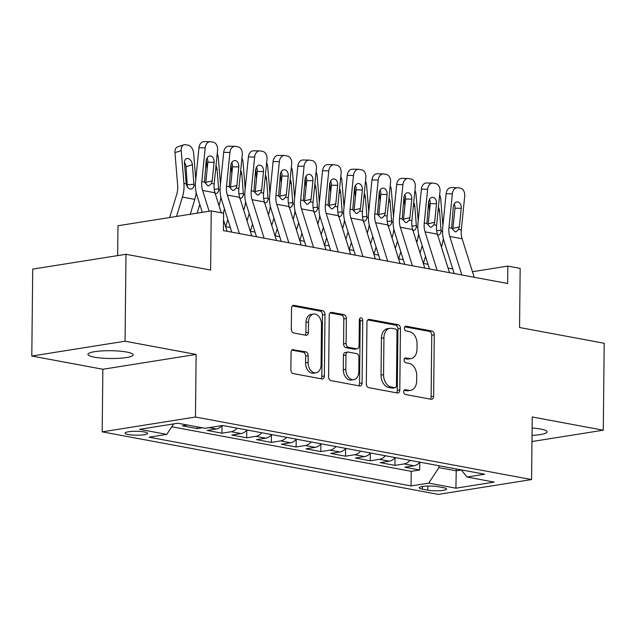 <?xml version="1.0" encoding="UTF-8"?>
<svg xmlns="http://www.w3.org/2000/svg" width="636" height="636" viewBox="0 0 636 636"><rect width="100%" height="100%" fill="white"/><g stroke="black" fill="none" stroke-linecap="round" stroke-linejoin="round"><path stroke-width="0.95" d="M403.733 391.776A2.425 1.677 81 0 0 405.402 394.479L431.184 399.273A3.466 2.393 81 0 0 431.757 399.281A3.466 2.393 81 0 0 433.641 396.308L434.285 334.878A3.466 2.393 81 0 0 431.892 331.014L406.118 326.212A2.425 1.677 81 0 0 405.712 326.204A2.425 1.677 81 0 0 404.401 328.287A2.425 1.677 81 0 0 406.07 330.99L409.409 331.61A11.09 7.664 81 0 1 417.057 343.981L417.001 349.1A11.09 7.664 81 0 1 410.975 358.609A11.09 7.664 81 0 1 409.123 358.577L405.792 357.957A2.425 1.677 81 0 0 405.378 357.949A2.425 1.677 81 0 0 404.067 360.032A2.425 1.677 81 0 0 405.736 362.735L409.075 363.355A11.09 7.664 81 0 1 416.723 375.725L416.667 380.845A11.09 7.664 81 0 1 410.649 390.345A11.09 7.664 81 0 1 408.789 390.321L405.458 389.701A2.425 1.677 81 0 0 405.053 389.693A2.425 1.677 81 0 0 403.733 391.776M94.43 357.17A22.594 3.896 -179.4 0 0 119.083 358.299A22.594 3.896 -179.4 0 0 133.155 354.84A22.594 3.896 -179.4 0 0 126.691 352.042A22.594 3.896 -179.4 0 0 102.038 350.913A22.594 3.896 -179.4 0 0 87.967 354.371A22.594 3.896 -179.4 0 0 94.43 357.17M532.046 435.382A22.594 3.896 -179.4 0 0 547.119 431.868A22.594 3.896 -179.4 0 0 540.664 429.069A22.594 3.896 -179.4 0 0 532.117 428.036M128.273 434.531A11.297 1.948 -179.4 0 0 140.604 435.096A11.297 1.948 -179.4 0 0 147.631 433.362A11.297 1.948 -179.4 0 0 144.404 431.963A11.297 1.948 -179.4 0 0 132.073 431.399A11.297 1.948 -179.4 0 0 125.046 433.124A11.297 1.948 -179.4 0 0 128.273 434.531M293.522 349.554A3.466 2.393 81 0 0 292.942 349.538A3.466 2.393 81 0 0 291.057 352.511L290.883 369.747A3.466 2.393 81 0 0 293.268 373.61L321.895 378.937A3.466 2.393 81 0 0 322.476 378.945A3.466 2.393 81 0 0 324.352 375.979L324.996 314.542A3.466 2.393 81 0 0 322.611 310.678L293.983 305.352A3.466 2.393 81 0 0 293.403 305.344A3.466 2.393 81 0 0 291.519 308.309L291.304 329.13A3.466 2.393 81 0 0 293.697 332.994L305.948 335.275A3.466 2.393 81 0 0 306.528 335.283A3.466 2.393 81 0 0 308.404 332.31L308.516 321.991A9.27 6.408 81 0 1 313.548 314.041A9.27 6.408 81 0 1 321.49 324.408L321.069 364.849A9.27 6.408 81 0 1 316.036 372.799A9.27 6.408 81 0 1 308.094 362.433L308.158 355.691A3.466 2.393 81 0 0 305.773 351.827L292.393 349.728M531.982 441.535L603.286 430.198L604.2 343.265L519.556 327.516L520.168 268.4L507.814 266.102L507.631 283.489L223.419 230.606L223.602 213.219L211.239 210.921L117.978 225.748L117.66 255.608M125.061 341.214L31.8 356.041L102.857 369.262L196.119 354.435L125.061 341.214L125.976 254.289L210.619 270.038L211.239 210.921M196.119 354.435L195.467 417.025L531.577 479.568L438.315 494.387L102.197 431.852L195.467 417.025M603.286 430.198L532.237 416.978L531.577 479.568M366.32 383.786A3.466 2.393 81 0 0 368.713 387.65L397.341 392.976A3.466 2.393 81 0 0 397.921 392.984A3.466 2.393 81 0 0 399.798 390.011L400.442 328.581A3.466 2.393 81 0 0 398.057 324.71L369.429 319.391A3.466 2.393 81 0 0 368.848 319.375A3.466 2.393 81 0 0 366.964 322.349L366.32 383.786M359.618 385.957L330.99 380.63A3.466 2.393 81 0 1 328.597 376.766L329.241 315.329A3.466 2.393 81 0 1 331.125 312.363A3.466 2.393 81 0 1 331.706 312.371L343.957 314.645A3.466 2.393 81 0 1 346.35 318.509L346.087 343.432A3.466 2.393 81 0 0 348.48 347.296L356.605 348.806A3.466 2.393 81 0 0 357.186 348.814A3.466 2.393 81 0 0 359.062 345.841L359.34 319.9A2.425 1.677 81 0 1 360.652 317.825A2.425 1.677 81 0 1 362.735 320.536L362.075 382.999A3.466 2.393 81 0 1 360.199 385.965A3.466 2.393 81 0 1 359.618 385.957M31.8 356.041L32.714 269.108L125.976 254.289M187.517 425.023L182.413 425.834L197.239 428.6L197.263 426.843M209.157 427.638L216.327 428.974L207.129 430.437L221.956 433.195L222.036 425.651M237.085 428.163A14.119 9.914 100.5 0 1 231.154 431.733L241.044 433.569L231.838 435.032L246.673 437.791L246.752 430.254M261.801 432.758A14.119 9.914 100.5 0 1 255.871 436.328L265.753 438.172L256.554 439.635L271.381 442.394L271.461 434.849M286.518 437.361A14.119 9.914 100.5 0 1 280.587 440.931L290.469 442.767L281.271 444.23L296.098 446.989L296.177 439.444M311.227 441.956A14.119 9.914 100.5 0 1 305.296 445.526L315.186 447.37L305.988 448.833L320.814 451.592L320.894 444.047M335.943 446.559A14.119 9.914 100.5 0 1 330.012 450.129L339.902 451.965L330.696 453.428L345.531 456.187L345.61 448.642M360.66 451.155A14.119 9.914 100.5 0 1 354.729 454.724L364.611 456.568L355.413 458.023L370.239 460.79L370.319 453.245M385.376 455.758A14.119 9.914 100.5 0 1 379.446 459.327L389.327 461.164L380.129 462.626L394.956 465.385L404.154 463.922A14.119 9.914 -79.5 0 0 410.085 460.353M395.036 457.841L394.956 465.385M443.443 487.693L438.005 486.683A10.947 1.884 -179.4 0 0 426.064 486.135A10.947 1.884 -179.4 0 0 419.251 487.804A10.947 1.884 -179.4 0 0 422.376 489.163L427.813 490.173A10.947 1.884 -179.4 0 0 439.762 490.722A10.947 1.884 -179.4 0 0 446.575 489.044A10.947 1.884 -179.4 0 0 443.443 487.693M173.652 423.902L166.743 434.38L149.102 437.186L411.071 485.928L428.72 483.122L438.951 467.611L438.967 465.727M166.743 434.38L139.562 429.324L177.873 423.234L205.062 428.29L222.703 425.484L484.68 474.233L467.031 477.032L494.22 482.096L455.909 488.186L428.72 483.122M171.768 426.772L411.23 471.324L419.673 469.98L404.846 467.222L414.044 465.759A14.119 9.914 -79.5 0 0 419.975 462.189M379.446 459.327L370.239 460.79M354.729 454.724L345.531 456.187M330.012 450.129L320.814 451.592M305.296 445.526L296.098 446.989M280.587 440.931L271.381 442.394M255.871 436.328L246.673 437.791M231.154 431.733L221.956 433.195M202.343 427.79L197.239 428.6M438.951 467.611L456.25 470.831L461.37 470.02M456.266 468.947L455.909 488.186M102.857 369.262L102.197 431.852M452.752 268.901L448.03 268.026M428.036 264.306L423.314 263.423M403.319 259.703L398.597 258.828M378.603 255.108L373.889 254.225M353.894 250.512L349.172 249.63M329.178 245.909L324.455 245.035M304.461 241.314L299.739 240.432M279.745 236.711L275.03 235.837M255.036 232.116L250.314 231.234M230.319 227.513L225.597 226.639M507.814 266.102L472.461 271.723M419.752 462.444L419.673 469.98M411.23 471.324L411.071 485.928M461.251 469.869L467.031 477.032M389.327 461.164A14.119 9.914 -79.5 0 0 395.258 457.594M364.611 456.568A14.119 9.914 -79.5 0 0 370.542 452.991M339.902 451.965A14.119 9.914 -79.5 0 0 345.833 448.396M315.186 447.37A14.119 9.914 -79.5 0 0 321.116 443.801M290.469 442.767A14.119 9.914 -79.5 0 0 296.4 439.198M265.753 438.172A14.119 9.914 -79.5 0 0 271.683 434.603M241.044 433.569A14.119 9.914 -79.5 0 0 246.975 430M216.327 428.974A14.119 9.914 -79.5 0 0 222.099 425.579M404.138 390.321L406.269 390.719A11.09 7.664 81 0 0 408.129 390.75L410.649 390.345M410.975 358.609L408.455 359.006A11.09 7.664 81 0 1 406.603 358.974L404.472 358.585M430.286 399.106A3.466 2.393 81 0 0 431.121 396.713L431.765 335.275A3.466 2.393 81 0 0 429.372 331.412L404.798 326.84M396.443 392.81A3.466 2.393 81 0 0 397.277 390.417L397.921 328.979A3.466 2.393 81 0 0 395.536 325.115L367.807 319.956M394.718 387.698A2.425 1.677 81 0 0 395.131 387.706A2.425 1.677 81 0 0 396.443 385.631L397.007 331.698A2.425 1.677 81 0 0 395.338 328.995L391.816 328.343A11.09 7.664 81 0 0 389.963 328.311A11.09 7.664 81 0 0 383.937 337.819L383.556 374.684A11.09 7.664 81 0 0 391.204 387.046L394.718 387.698L392.197 388.103A2.425 1.677 81 0 0 392.603 388.111L395.131 387.706M389.963 328.311L387.443 328.709A11.09 7.664 81 0 0 381.417 338.217L383.937 337.819M392.197 388.103L388.683 387.451A11.09 7.664 81 0 1 381.036 375.081L381.417 338.217M330.084 312.936L341.437 315.051L343.957 314.645M357.186 348.814L354.665 349.212A3.466 2.393 81 0 1 354.085 349.204L345.952 347.693A3.466 2.393 81 0 1 343.567 343.83L343.83 318.914A3.466 2.393 81 0 0 341.437 315.051M358.72 385.79A3.466 2.393 81 0 0 359.555 383.397L360.215 320.934A2.425 1.677 81 0 0 359.531 318.867M345.817 369.285A9.27 6.408 81 0 0 353.759 379.644A9.27 6.408 81 0 0 358.791 371.694L358.942 357.448A3.466 2.393 81 0 0 356.55 353.584L348.425 352.074A3.466 2.393 81 0 0 347.844 352.066A3.466 2.393 81 0 0 345.968 355.031L345.817 369.285L343.297 369.683A9.27 6.408 81 0 0 351.239 380.042L353.759 379.644M347.844 352.066L345.324 352.463A3.466 2.393 81 0 0 343.448 355.437L345.968 355.031M343.297 369.683L343.448 355.437M316.036 372.799L313.516 373.197A9.27 6.408 81 0 1 305.574 362.838L305.638 356.096A3.466 2.393 81 0 0 303.253 352.233L291.892 350.118M313.548 314.041L311.028 314.446A9.27 6.408 81 0 0 305.995 322.388L308.516 321.991M305.049 335.108A3.466 2.393 81 0 0 305.884 332.715L305.995 322.388M320.997 378.77A3.466 2.393 81 0 0 321.832 376.377L322.476 314.939A3.466 2.393 81 0 0 320.091 311.076L292.361 305.916M442.918 225.47L440.724 198.853A7.06 4.691 71.6 0 0 439.643 195.037M441.432 246.991L441.925 245.369A26.473 18.587 -79.5 0 0 443.324 238.532M423.369 263.439L425.532 256.332M429.538 210.778L428.759 201.262M420.038 252.977L422.225 245.774M438.419 207.209A5.652 3.752 -108.4 0 1 439.508 210.675L441.138 231.242C440.74 233.937 439.476 235.201 437.33 235.042M461.839 274.967L449.763 236.457A17.649 12.394 100.5 0 1 448.952 227.616L452.355 193.829L446.114 193.734A7.06 4.993 -89.1 0 1 451.163 187.596L457.403 187.692A7.06 4.993 90.9 0 0 452.355 193.829M454.207 273.552L443.936 240.79A26.473 18.587 100.5 0 1 442.712 227.513L446.114 193.734M474.202 277.272L462.126 238.754A17.649 12.394 100.5 0 1 461.307 229.914L464.709 196.134A7.06 4.993 90.9 0 0 460.472 188.208L458 187.747A7.06 4.993 90.9 0 0 457.403 187.692M452.776 229.389L452.951 228.348L459.351 226.901L461.219 208.314L454.978 208.218L452.951 228.348M454.978 208.218A5.652 3.991 90.9 0 0 454.199 204.005M459.351 226.901L458.651 229.413L456.123 231.79L455.018 231.806L451.616 228.109L453.309 206.843A5.652 3.991 -89.1 0 1 457.348 201.93A5.652 3.991 -89.1 0 1 457.825 201.978A5.652 3.991 -89.1 0 1 461.219 208.314M418.202 220.875L416.016 194.258A7.06 4.691 71.6 0 0 414.926 190.434M416.715 242.388L417.208 240.774A26.473 18.587 -79.5 0 0 418.615 233.929M398.661 258.836L400.823 251.729M404.83 206.183L404.043 196.659M395.322 248.374L397.508 241.179M413.702 202.614A5.652 3.752 -108.4 0 1 414.799 206.08L416.421 226.639C416.031 229.342 414.759 230.606 412.613 230.439M393.493 216.272L391.299 189.655A7.06 4.691 71.6 0 0 390.21 185.839M392.007 237.792L392.499 236.171A26.473 18.587 -79.5 0 0 393.899 229.334M373.944 254.241L376.107 247.134M380.113 201.588L379.326 192.064M370.605 243.779L372.799 236.584M388.986 198.011A5.652 3.752 -108.4 0 1 390.083 201.485L391.704 222.044C391.315 224.739 390.043 226.011 387.896 225.844M368.777 211.677L366.582 185.06A7.06 4.691 71.6 0 0 365.501 181.236M367.29 233.189L367.783 231.576A26.473 18.587 -79.5 0 0 369.182 224.731M349.228 249.638L351.39 242.531M355.397 196.985L354.618 187.461M345.897 239.176L348.083 231.981M364.277 193.416A5.652 3.752 -108.4 0 1 365.366 196.882L366.988 217.44C366.598 220.143 365.334 221.407 363.188 221.241M344.06 207.074L341.866 180.457A7.06 4.691 71.6 0 0 340.785 176.641M342.573 228.594L343.066 226.973A26.473 18.587 -79.5 0 0 344.466 220.135M324.511 245.043L326.673 237.936M330.68 192.39L329.901 182.866M321.18 234.581L323.366 227.386M339.56 188.812A5.652 3.752 -108.4 0 1 340.65 192.287L342.279 212.845C341.882 215.54 340.618 216.812 338.471 216.645M437.131 270.372L425.055 231.862A17.649 12.394 100.5 0 1 424.236 223.013L427.638 189.234L421.398 189.138A7.06 4.993 -89.1 0 1 426.446 182.993L432.687 183.096A7.06 4.993 90.9 0 0 427.638 189.234M429.491 268.949L419.219 236.187A26.473 18.587 100.5 0 1 417.995 222.918L421.398 189.138M449.485 272.669L437.409 234.159A17.649 12.394 100.5 0 1 436.598 225.311L439.993 191.531A7.06 4.993 90.9 0 0 435.755 183.613L433.283 183.152A7.06 4.993 90.9 0 0 432.687 183.096M428.06 224.794L428.235 223.745L434.634 222.298L436.503 203.719L430.262 203.623L428.235 223.745M430.262 203.623A5.652 3.991 90.9 0 0 429.483 199.41M434.634 222.298L433.935 224.818L431.407 227.187L430.302 227.203L426.899 223.506L428.592 202.248A5.652 3.991 -89.1 0 1 432.631 197.335A5.652 3.991 -89.1 0 1 433.108 197.383A5.652 3.991 -89.1 0 1 436.503 203.719M412.414 265.776L400.338 227.259A17.649 12.394 100.5 0 1 399.527 218.418L402.922 184.631L396.681 184.535A7.06 4.993 -89.1 0 1 401.729 178.398L407.97 178.493A7.06 4.993 90.9 0 0 402.922 184.631M404.774 264.353L394.503 231.591A26.473 18.587 100.5 0 1 393.286 218.323L396.681 184.535M424.768 268.074L412.692 229.564A17.649 12.394 100.5 0 1 411.882 220.716L415.276 186.936A7.06 4.993 90.9 0 0 411.039 179.01L408.566 178.557A7.06 4.993 90.9 0 0 407.97 178.493M403.351 220.191L403.526 219.15L409.918 217.703L411.786 199.124L405.545 199.02L403.526 219.15M405.545 199.02A5.652 3.991 90.9 0 0 404.766 194.815M409.918 217.703L409.218 220.223L406.698 222.592L405.585 222.608L402.183 218.911L403.876 197.645A5.652 3.991 -89.1 0 1 407.922 192.74A5.652 3.991 -89.1 0 1 408.399 192.788A5.652 3.991 -89.1 0 1 411.786 199.124M387.698 261.173L375.622 222.664A17.649 12.394 100.5 0 1 374.811 213.815L378.205 180.036L371.965 179.94A7.06 4.993 -89.1 0 1 377.021 173.803L383.262 173.898A7.06 4.993 90.9 0 0 378.205 180.036M380.066 259.75L369.786 226.988A26.473 18.587 100.5 0 1 368.57 213.72L371.965 179.94M400.06 263.471L387.984 224.961A17.649 12.394 100.5 0 1 387.165 216.113L390.568 182.333A7.06 4.993 90.9 0 0 386.33 174.415L383.858 173.954A7.06 4.993 90.9 0 0 383.262 173.898M378.635 215.596L378.81 214.547L385.201 213.1L387.07 194.521L380.829 194.425L378.81 214.547M380.829 194.425A5.652 3.991 90.9 0 0 380.05 190.212M385.201 213.1L384.502 215.62L381.982 217.989L380.869 218.005L377.474 214.316L379.167 193.05A5.652 3.991 -89.1 0 1 383.206 188.137A5.652 3.991 -89.1 0 1 383.683 188.184A5.652 3.991 -89.1 0 1 387.07 194.521M362.981 256.578L350.905 218.069A17.649 12.394 100.5 0 1 350.094 209.22L353.497 175.441L347.256 175.345A7.06 4.993 -89.1 0 1 352.304 169.2L358.545 169.295A7.06 4.993 90.9 0 0 353.497 175.441M355.349 255.155L345.078 222.393A26.473 18.587 100.5 0 1 343.853 209.125L347.256 175.345M375.343 258.876L363.267 220.366A17.649 12.394 100.5 0 1 362.448 211.518L365.851 177.738A7.06 4.993 90.9 0 0 361.614 169.82L359.141 169.359A7.06 4.993 90.9 0 0 358.545 169.295M353.918 210.993L354.093 209.952L360.493 208.505L362.361 189.926L356.12 189.83L354.093 209.952M356.12 189.83A5.652 3.991 90.9 0 0 355.341 185.617M360.493 208.505L359.793 211.025L357.265 213.394L356.16 213.41L352.757 209.713L354.451 188.455A5.652 3.991 -89.1 0 1 358.489 183.542A5.652 3.991 -89.1 0 1 358.966 183.589A5.652 3.991 -89.1 0 1 362.361 189.926M319.344 202.479L317.157 175.862A7.06 4.691 71.6 0 0 316.068 172.046M317.857 223.999L318.35 222.377A26.473 18.587 -79.5 0 0 319.757 215.54M299.802 240.448L301.965 233.333M305.972 187.787L305.185 178.271M296.463 229.986L298.658 222.783M314.844 184.217A5.652 3.752 -108.4 0 1 315.941 187.684L317.563 208.25C317.173 210.945 315.901 212.209 313.755 212.05M338.273 251.975L326.196 213.465A17.649 12.394 100.5 0 1 325.378 204.617L328.78 170.838L322.539 170.742A7.06 4.993 -89.1 0 1 327.588 164.605L333.828 164.7A7.06 4.993 90.9 0 0 328.78 170.838M330.633 250.56L320.361 217.79A26.473 18.587 100.5 0 1 319.137 204.522L322.539 170.742M350.627 254.281L338.551 215.763A17.649 12.394 100.5 0 1 337.74 206.923L341.135 173.135A7.06 4.993 90.9 0 0 336.897 165.217L334.425 164.756A7.06 4.993 90.9 0 0 333.828 164.7M329.202 206.398L329.376 205.349L335.776 203.902L337.644 185.322L331.404 185.227L329.376 205.349M331.404 185.227A5.652 3.991 90.9 0 0 330.625 181.014M335.776 203.902L335.077 206.422L332.549 208.791L331.443 208.815L328.041 205.118L329.734 183.852A5.652 3.991 -89.1 0 1 333.781 178.939A5.652 3.991 -89.1 0 1 334.25 178.986A5.652 3.991 -89.1 0 1 337.644 185.322M294.635 197.876L292.441 171.267A7.06 4.691 71.6 0 0 291.352 167.443M293.148 219.396L293.641 217.774A26.473 18.587 -79.5 0 0 295.04 210.937M275.086 235.845L277.248 228.737M281.255 183.192L280.468 173.668M271.747 225.383L273.941 218.188M290.127 179.614A5.652 3.752 -108.4 0 1 291.224 183.089L292.846 203.647C292.457 206.342 291.185 207.614 289.038 207.447M313.556 247.38L301.48 208.87A17.649 12.394 100.5 0 1 300.669 200.022L304.064 166.242L297.823 166.147A7.06 4.993 -89.1 0 1 302.879 160.002L309.12 160.097A7.06 4.993 90.9 0 0 304.064 166.242M305.916 245.957L295.645 213.195A26.473 18.587 100.5 0 1 294.428 199.927L297.823 166.147M325.91 249.678L313.834 211.168A17.649 12.394 100.5 0 1 313.023 202.32L316.418 168.54A7.06 4.993 90.9 0 0 312.181 160.622L309.708 160.161A7.06 4.993 90.9 0 0 309.12 160.097M304.493 201.795L304.668 200.753L311.06 199.306L312.928 180.727L306.687 180.632L304.668 200.753M306.687 180.632A5.652 3.991 90.9 0 0 305.908 176.418M311.06 199.306L310.36 201.827L307.84 204.196L306.727 204.212L303.324 200.515L305.018 179.257A5.652 3.991 -89.1 0 1 309.064 174.344A5.652 3.991 -89.1 0 1 309.541 174.391A5.652 3.991 -89.1 0 1 312.928 180.727M269.918 193.28L267.724 166.664A7.06 4.691 71.6 0 0 266.643 162.848M268.432 214.801L268.925 213.179A26.473 18.587 -79.5 0 0 270.324 206.342M250.369 231.25L252.532 224.142M256.539 178.589L255.759 169.073M247.038 220.787L249.225 213.585M265.419 175.019A5.652 3.752 -108.4 0 1 266.508 178.485L268.138 199.052C267.74 201.747 266.476 203.011 264.33 202.852M288.839 242.777L276.763 204.267A17.649 12.394 100.5 0 1 275.952 195.427L279.347 161.639L273.106 161.544A7.06 4.993 -89.1 0 1 278.163 155.407L284.403 155.502A7.06 4.993 90.9 0 0 279.347 161.639M281.207 241.362L270.928 208.6A26.473 18.587 100.5 0 1 269.712 195.324L273.106 161.544M301.202 245.083L289.126 206.565A17.649 12.394 100.5 0 1 288.307 197.724L291.709 163.945A7.06 4.993 90.9 0 0 287.472 156.019L285 155.558A7.06 4.993 90.9 0 0 284.403 155.502M279.776 197.2L279.951 196.158L286.343 194.711L288.219 176.124L281.979 176.029L279.951 196.158M281.979 176.029A5.652 3.991 90.9 0 0 281.192 171.815M286.343 194.711L285.644 197.224L283.123 199.601L282.01 199.617L278.616 195.92L280.309 174.654A5.652 3.991 -89.1 0 1 284.348 169.74A5.652 3.991 -89.1 0 1 284.825 169.788A5.652 3.991 -89.1 0 1 288.219 176.124M245.202 188.685L243.016 162.069A7.06 4.691 71.6 0 0 241.926 158.245M243.715 210.198L244.208 208.584A26.473 18.587 -79.5 0 0 245.607 201.739M225.653 226.647L227.815 219.539M231.822 173.994L231.043 164.47M223.244 213.155L224.508 208.99M240.702 170.424A5.652 3.752 -108.4 0 1 241.791 173.89L243.421 194.449C243.024 197.152 241.76 198.416 239.613 198.249M264.131 238.182L252.055 199.672A17.649 12.394 100.5 0 1 251.236 190.824L254.639 157.044L248.398 156.949A7.06 4.993 -89.1 0 1 253.446 150.804L259.687 150.907A7.06 4.993 90.9 0 0 254.639 157.044M256.491 236.759L246.219 203.997A26.473 18.587 100.5 0 1 244.995 190.728L248.398 156.949M276.485 240.48L264.409 201.97A17.649 12.394 100.5 0 1 263.598 193.121L266.993 159.342A7.06 4.993 90.9 0 0 262.755 151.424L260.283 150.963A7.06 4.993 90.9 0 0 259.687 150.907M255.06 192.605L255.235 191.555L261.635 190.108L263.503 171.529L257.262 171.434L255.235 191.555M257.262 171.434A5.652 3.991 90.9 0 0 256.483 167.22M261.635 190.108L260.935 192.629L258.407 194.998L257.302 195.014L253.899 191.317L255.593 170.058A5.652 3.991 -89.1 0 1 259.631 165.145A5.652 3.991 -89.1 0 1 260.108 165.193A5.652 3.991 -89.1 0 1 263.503 171.529M220.485 184.082L218.299 157.466A7.06 4.691 71.6 0 0 217.21 153.65M218.999 205.603L219.492 203.981A26.473 18.587 -79.5 0 0 220.899 197.144M207.113 169.399L206.326 159.875M197.128 213.163L199.799 204.395M215.986 165.821A5.652 3.752 -108.4 0 1 217.083 169.295L218.705 189.854C218.315 192.549 217.043 193.821 214.896 193.654M239.414 233.587L227.338 195.069A17.649 12.394 100.5 0 1 226.519 186.229L229.922 152.441L223.681 152.346A7.06 4.993 -89.1 0 1 228.729 146.208L234.97 146.304A7.06 4.993 90.9 0 0 229.922 152.441M231.774 232.164L221.503 199.402A26.473 18.587 100.5 0 1 220.279 186.133L223.681 152.346M251.769 235.884L239.693 197.375A17.649 12.394 100.5 0 1 238.882 188.526L242.276 154.747A7.06 4.993 90.9 0 0 238.039 146.821L235.566 146.367A7.06 4.993 90.9 0 0 234.97 146.304M230.343 188.002L230.518 186.96L236.918 185.513L238.786 166.934L232.545 166.831L230.518 186.96M232.545 166.831A5.652 3.991 90.9 0 0 231.766 162.625M236.918 185.513L236.218 188.033L233.69 190.403L232.585 190.418L229.183 186.722L230.876 165.455A5.652 3.991 -89.1 0 1 234.923 160.55A5.652 3.991 -89.1 0 1 235.392 160.598A5.652 3.991 -89.1 0 1 238.786 166.934M195.777 179.487L193.583 152.871A7.06 4.691 71.6 0 0 188.081 145.151L185.609 144.69A7.06 4.691 71.6 0 0 183.939 144.793A7.06 4.691 71.6 0 0 181.228 150.573L174.964 152.656A7.06 4.691 -108.4 0 1 177.675 146.876L183.939 144.793M190.259 214.26L194.783 199.386A26.473 18.587 -79.5 0 0 196.182 192.541M176.538 216.439L182.421 197.081A26.473 18.587 -79.5 0 0 183.923 183.383L181.228 150.573M169.685 217.528L176.665 194.6A17.649 12.394 -79.5 0 0 177.667 185.466L174.964 152.656M193.988 185.251C193.598 187.954 192.326 189.218 190.188 189.051C188.184 188.447 186.865 186.698 186.221 183.812L184.456 163.221A5.652 3.752 -108.4 0 1 186.626 158.595A5.652 3.752 -108.4 0 1 187.962 158.515A5.652 3.752 -108.4 0 1 192.366 164.692L193.988 185.251L195.387 185.513M190.951 189.091L190.188 189.051M187.358 187.27L186.102 166.775A5.652 3.752 71.6 0 0 184.432 162.458M209.141 211.255L202.622 190.474A17.649 12.394 100.5 0 1 201.811 181.626L205.205 147.846L198.965 147.751A7.06 4.993 -89.1 0 1 204.021 141.613L210.262 141.709A7.06 4.993 90.9 0 0 205.205 147.846M202.288 212.345L196.786 194.799A26.473 18.587 100.5 0 1 195.57 181.53L198.965 147.751M221.256 212.782L214.976 192.772A17.649 12.394 100.5 0 1 214.165 183.923L217.568 150.144A7.06 4.993 90.9 0 0 213.322 142.226L210.85 141.764A7.06 4.993 90.9 0 0 210.262 141.709M227.052 231.281L223.53 220.032M205.635 183.406L205.81 182.357L212.201 180.91L214.07 162.331L207.829 162.236L205.81 182.357M207.829 162.236A5.652 3.991 90.9 0 0 207.05 158.022M212.201 180.91L211.502 183.43L208.982 185.799L207.869 185.815L204.474 182.127L206.159 160.86A5.652 3.991 -89.1 0 1 210.206 155.947A5.652 3.991 -89.1 0 1 210.683 155.995A5.652 3.991 -89.1 0 1 214.07 162.331M404.154 463.922L414.044 465.759M427.861 486.055L427.813 490.173M422.407 486.516L422.376 489.163M406.269 390.719L408.789 390.321M404.997 358.084L405.792 357.957M406.603 358.974L409.123 358.577M405.331 326.34L406.118 326.212M429.372 331.412L431.892 331.014M431.765 335.275L434.285 334.878M431.121 396.713L433.641 396.308M404.663 389.828L405.458 389.701M368.3 319.566L369.429 319.391M395.536 325.115L398.057 324.71M397.921 328.979L400.442 328.581M397.277 390.417L399.798 390.011M381.036 375.081L383.556 374.684M388.683 387.451L391.204 387.046M330.577 312.546L331.706 312.371M343.83 318.914L346.35 318.509M343.567 343.83L346.087 343.432M345.952 347.693L348.48 347.296M354.085 349.204L356.605 348.806M360.215 320.934L362.735 320.536M359.555 383.397L362.075 382.999M303.253 352.233L305.773 351.827M305.638 356.096L308.158 355.691M305.574 362.838L308.094 362.433M305.884 332.715L308.404 332.31M292.854 305.526L293.983 305.352M320.091 311.076L322.611 310.678M322.476 314.939L324.996 314.542M321.832 376.377L324.352 375.979M440.859 245.17L441.925 245.369M441.138 231.242L442.529 231.496M439.508 210.675L438.021 211.176M436.654 230.637L441.122 230.224M451.616 228.109L448.952 227.616M461.307 229.914L458.651 229.413M462.126 238.754L449.763 236.457M416.151 240.575L417.208 240.774M416.421 226.639L417.812 226.901M414.799 206.08L413.305 206.581M411.937 226.034L416.405 225.629M391.434 235.972L392.499 236.171M391.704 222.044L393.096 222.298M390.083 201.485L388.588 201.978M387.221 221.439L391.689 221.026M366.718 231.377L367.783 231.576M366.988 217.44L368.387 217.703M365.366 196.882L363.872 197.383M362.504 216.836L366.98 216.431M342.001 226.774L343.066 226.973M342.279 212.845L343.671 213.108M340.65 192.287L339.163 192.78M337.796 212.241L342.263 211.828M426.899 223.506L424.236 223.013M436.598 225.311L433.935 224.818M437.409 234.159L425.055 231.862M402.183 218.911L399.527 218.418M411.882 220.716L409.218 220.223M412.692 229.564L400.338 227.259M377.474 214.316L374.811 213.815M387.165 216.113L384.502 215.62M387.984 224.961L375.622 222.664M352.757 209.713L350.094 209.22M362.448 211.518L359.793 211.025M363.267 220.366L350.905 218.069M317.292 222.179L318.35 222.377M317.563 208.25L318.954 208.505M315.941 187.684L314.446 188.184M313.079 207.638L317.547 207.233M328.041 205.118L325.378 204.617M337.74 206.923L335.077 206.422M338.551 215.763L326.196 213.465M292.576 217.584L293.641 217.774M292.846 203.647L294.245 203.91M291.224 183.089L289.73 183.581M288.362 203.043L292.83 202.638M303.324 200.515L300.669 200.022M313.023 202.32L310.36 201.827M313.834 211.168L301.48 208.87M267.859 212.981L268.925 213.179M268.138 199.052L269.529 199.306M266.508 178.485L265.013 178.986M263.646 198.448L268.122 198.035M278.616 195.92L275.952 195.427M288.307 197.724L285.644 197.224M289.126 206.565L276.763 204.267M243.143 208.385L244.208 208.584M243.421 194.449L244.812 194.711M241.791 173.89L240.305 174.391M238.937 193.845L243.405 193.439M253.899 191.317L251.236 190.824M263.598 193.121L260.935 192.629M264.409 201.97L252.055 199.672M218.434 203.782L219.492 203.981M218.705 189.854L220.096 190.108M217.083 169.295L215.588 169.788M214.221 189.25L218.689 188.836M229.183 186.722L226.519 186.229M238.882 188.526L236.218 188.033M239.693 197.375L227.338 195.069M183.923 183.383L186.221 183.812M182.421 197.081L194.783 199.386M192.366 164.692L186.102 166.775M187.588 184.822L193.972 184.241M204.474 182.127L201.811 181.626M214.165 183.923L211.502 183.43M214.976 192.772L202.622 190.474"/></g></svg>
